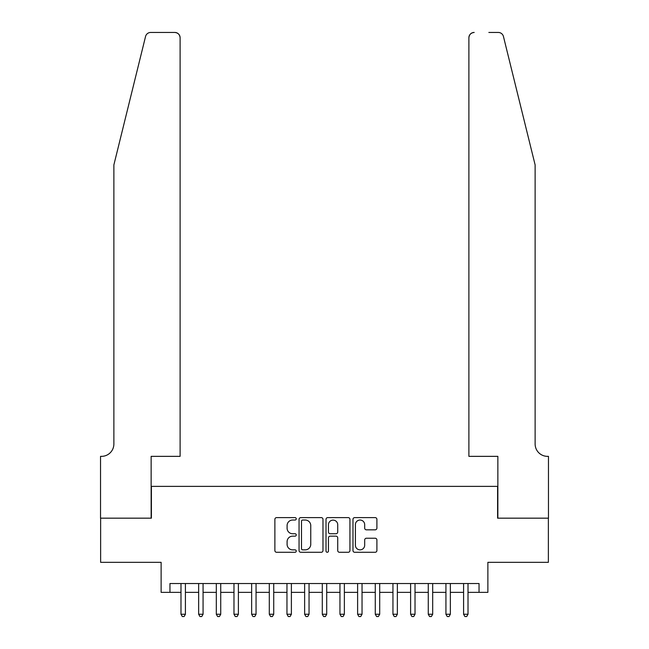 <?xml version="1.0" encoding="UTF-8"?>
<svg xmlns="http://www.w3.org/2000/svg" width="649" height="649" viewBox="0 0 649 649"><rect width="100%" height="100%" fill="white"/><g stroke="black" fill="none" stroke-linecap="round" stroke-linejoin="round"><path stroke-width="0.97" d="M296.244 518.827A1.217 1.217 0 0 0 295.027 517.61L276.604 517.61A1.736 1.736 0 0 0 274.876 519.346L274.876 550.555A1.736 1.736 0 0 0 276.604 552.283L295.027 552.283A1.217 1.217 0 0 0 296.244 551.074A1.217 1.217 0 0 0 295.027 549.857L292.642 549.857A5.549 5.549 0 0 1 287.093 544.308L287.093 541.712A5.549 5.549 0 0 1 292.642 536.163L295.027 536.163A1.217 1.217 0 0 0 296.244 534.946A1.217 1.217 0 0 0 295.027 533.738L292.642 533.738A5.549 5.549 0 0 1 287.093 528.189L287.093 525.585A5.549 5.549 0 0 1 292.642 520.036L295.027 520.036A1.217 1.217 0 0 0 296.244 518.827M375.171 529.835A1.736 1.736 0 0 0 376.899 528.099L376.899 519.346A1.736 1.736 0 0 0 375.171 517.61L354.711 517.61A1.736 1.736 0 0 0 352.975 519.346L352.975 550.555A1.736 1.736 0 0 0 354.711 552.283L375.171 552.283A1.736 1.736 0 0 0 376.899 550.555L376.899 539.976A1.736 1.736 0 0 0 375.171 538.24L366.409 538.24A1.736 1.736 0 0 0 364.681 539.976L364.681 545.225A4.64 4.64 0 0 1 360.041 549.857A4.64 4.64 0 0 1 355.401 545.225L355.401 524.676A4.64 4.64 0 0 1 360.041 520.036A4.64 4.64 0 0 1 364.681 524.676L364.681 528.099A1.736 1.736 0 0 0 366.409 529.835L375.171 529.835M169.957 592.35L169.957 583.524L479.043 583.524L479.043 592.35L487.878 592.35L487.878 562.326L548.373 562.326L548.373 518.17L497.596 518.17L497.596 486.377L151.404 486.377L151.404 518.17L100.627 518.17L100.627 562.326L161.122 562.326L161.122 592.35L180.99 592.35M322.983 519.346A1.736 1.736 0 0 0 321.247 517.61L300.795 517.61A1.736 1.736 0 0 0 299.059 519.346L299.059 550.555A1.736 1.736 0 0 0 300.795 552.283L321.247 552.283A1.736 1.736 0 0 0 322.983 550.555L322.983 519.346M327.753 517.61L348.205 517.61A1.736 1.736 0 0 1 349.941 519.346L349.941 550.555A1.736 1.736 0 0 1 348.205 552.283L339.451 552.283A1.736 1.736 0 0 1 337.723 550.555L337.723 537.899A1.736 1.736 0 0 0 335.987 536.163L330.179 536.163A1.736 1.736 0 0 0 328.443 537.899L328.443 551.074A1.217 1.217 0 0 1 327.234 552.283A1.217 1.217 0 0 1 326.017 551.074L326.017 519.346A1.736 1.736 0 0 1 327.753 517.61M185.411 592.35L198.651 592.35M203.072 592.35L216.32 592.35M220.733 592.35L233.981 592.35M238.394 592.35L251.642 592.35M256.055 592.35L269.303 592.35M273.724 592.35L286.963 592.35M291.385 592.35L304.632 592.35M309.046 592.35L322.293 592.35M326.707 592.35L339.954 592.35M344.368 592.35L357.615 592.35M362.037 592.35L375.276 592.35M379.697 592.35L392.945 592.35M397.358 592.35L410.606 592.35M415.019 592.35L428.267 592.35M432.68 592.35L445.928 592.35M450.349 592.35L463.589 592.35M468.01 592.35L479.043 592.35M302.702 520.036A1.217 1.217 0 0 0 301.485 521.252L301.485 548.648A1.217 1.217 0 0 0 302.702 549.857L305.217 549.857A5.549 5.549 0 0 0 310.757 544.308L310.757 525.585A5.549 5.549 0 0 0 305.217 520.036L302.702 520.036M337.723 524.765A4.64 4.64 0 0 0 333.083 520.125A4.64 4.64 0 0 0 328.443 524.765L328.443 532.002A1.736 1.736 0 0 0 330.179 533.738L335.987 533.738A1.736 1.736 0 0 0 337.723 532.002L337.723 524.765M185.411 583.524L185.411 614.254L180.99 614.254L180.99 583.524M185.411 614.254L184.081 616.55L182.32 616.55L180.99 614.254M145.554 36.482C146.901 33.578 146.901 33.578 145.554 36.482L113.875 164.919L113.875 443.989A12.363 12.363 0 0 1 101.512 456.352L100.538 456.352L100.538 518.17L151.144 518.17L151.144 456.352L180.106 456.352L180.106 37.747A5.297 5.297 0 0 0 174.808 32.45L150.698 32.45A5.297 5.297 0 0 0 145.554 36.482M160.149 32.45L174.808 32.45C178.004 32.791 179.773 34.551 180.106 37.747L180.106 456.352M113.875 443.989A12.363 12.363 0 0 1 101.512 456.352M525.414 125.533L503.446 36.482C502.099 33.578 502.099 33.578 503.446 36.482C502.099 33.578 502.099 33.578 503.446 36.482L535.125 164.919L535.125 443.989A12.363 12.363 0 0 0 547.488 456.352L548.462 456.352L548.462 518.17L497.856 518.17L497.856 456.352L468.894 456.352L468.894 37.747L468.894 456.352M488.851 32.45L498.302 32.45A5.297 5.297 0 0 1 503.446 36.482M474.192 32.45A5.297 5.297 0 0 0 468.894 37.747C469.227 34.551 470.996 32.791 474.192 32.45M535.125 443.989A12.363 12.363 0 0 0 547.488 456.352M203.072 583.524L203.072 614.254L198.651 614.254L198.651 583.524M203.072 614.254L201.742 616.55L199.981 616.55L198.651 614.254M220.733 583.524L220.733 614.254L216.32 614.254L216.32 583.524M220.733 614.254L219.411 616.55L217.642 616.55L216.32 614.254M238.394 583.524L238.394 614.254L233.981 614.254L233.981 583.524M238.394 614.254L237.072 616.55L235.303 616.55L233.981 614.254M256.055 583.524L256.055 614.254L251.642 614.254L251.642 583.524M256.055 614.254L254.733 616.55L252.964 616.55L251.642 614.254M273.724 583.524L273.724 614.254L269.303 614.254L269.303 583.524M273.724 614.254L272.393 616.55L270.633 616.55L269.303 614.254M291.385 583.524L291.385 614.254L286.963 614.254L286.963 583.524M291.385 614.254L290.054 616.55L288.294 616.55L286.963 614.254M309.046 583.524L309.046 614.254L304.632 614.254L304.632 583.524M309.046 614.254L307.723 616.55L305.955 616.55L304.632 614.254M326.707 583.524L326.707 614.254L322.293 614.254L322.293 583.524M326.707 614.254L325.384 616.55L323.616 616.55L322.293 614.254M344.368 583.524L344.368 614.254L339.954 614.254L339.954 583.524M344.368 614.254L343.045 616.55L341.277 616.55L339.954 614.254M362.037 583.524L362.037 614.254L357.615 614.254L357.615 583.524M362.037 614.254L360.706 616.55L358.946 616.55L357.615 614.254M379.697 583.524L379.697 614.254L375.276 614.254L375.276 583.524M379.697 614.254L378.367 616.55L376.607 616.55L375.276 614.254M397.358 583.524L397.358 614.254L392.945 614.254L392.945 583.524M397.358 614.254L396.036 616.55L394.268 616.55L392.945 614.254M415.019 583.524L415.019 614.254L410.606 614.254L410.606 583.524M415.019 614.254L413.697 616.55L411.928 616.55L410.606 614.254M432.68 583.524L432.68 614.254L428.267 614.254L428.267 583.524M432.68 614.254L431.358 616.55L429.589 616.55L428.267 614.254M450.349 583.524L450.349 614.254L445.928 614.254L445.928 583.524M450.349 614.254L449.019 616.55L447.258 616.55L445.928 614.254M468.01 583.524L468.01 614.254L463.589 614.254L463.589 583.524M468.01 614.254L466.68 616.55L464.919 616.55L463.589 614.254"/></g></svg>
